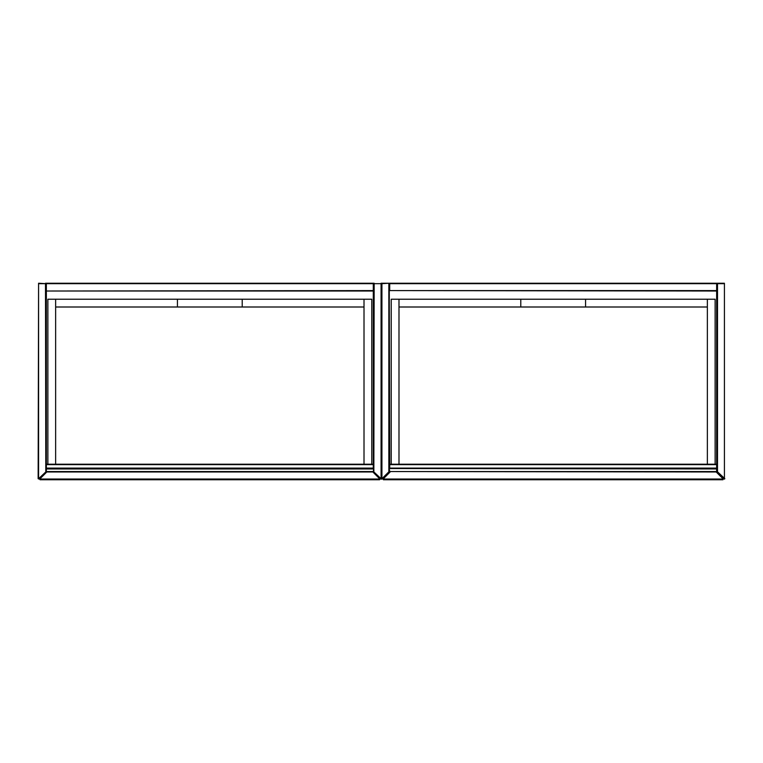 <?xml version="1.0" encoding="UTF-8"?>
<svg xmlns="http://www.w3.org/2000/svg" width="763" height="763" viewBox="0 0 763 763"><rect width="100%" height="100%" fill="white"/><g stroke="black" fill="none" stroke-linecap="round" stroke-linejoin="round"><path stroke-width="1.14" d="M388.844 283.245L381.929 283.674L381.929 478.716L388.844 471.801L388.844 283.674L389.273 471.801L382.234 479.021L381.5 478.716L381.929 283.245L724.421 283.245L724.421 479.145L717.077 471.801L717.077 283.674L389.702 283.674L389.702 290.589L716.648 290.589L716.648 283.245M716.648 291.018L389.273 290.589L389.702 464.209L716.648 464.209L716.648 291.018M389.273 471.553L389.273 468.959L389.702 471.553L716.648 471.553L716.648 468.959L389.702 468.53L717.077 468.959L716.648 471.982L389.273 471.553M389.702 464.209L389.702 468.091L716.648 468.091L716.648 464.638L389.273 464.638M389.702 468.53L389.273 468.959L389.273 468.091M716.648 468.53L717.077 468.959L717.077 468.091M723.248 479.021L722.942 479.755L723.248 479.021L722.942 479.755L383.407 479.755L383.102 479.021L383.407 479.755L383.102 479.021L723.248 479.021L716.209 471.982M390.141 471.982L383.102 479.021M398.992 464.209L398.992 299.23L391.219 299.23L391.219 464.209M715.131 464.209L715.131 299.23L707.358 299.23L707.358 464.209M398.992 307.003L585.564 307.003L585.564 299.23L398.992 299.23M585.564 307.003L707.358 307.003M707.358 299.23L585.564 299.23M520.786 299.23L520.786 307.003M38.15 478.716L38.884 479.021L38.15 478.716L38.579 283.245L45.923 283.674L45.923 471.801L38.884 479.021L45.799 472.106L45.494 283.674L38.579 283.674L38.579 478.716L45.923 471.801M373.727 471.801L373.727 283.674L381.5 283.674L381.5 478.716L380.766 479.021L373.727 471.801L381.071 478.716L381.071 283.674L374.156 283.674L373.851 472.106M373.298 291.018L46.352 291.018L373.298 290.589L373.298 283.674L46.352 283.674L46.352 464.209L373.298 464.209L373.298 291.018M45.494 283.245L374.156 283.245M46.352 471.982L373.298 471.982L373.727 468.959L46.352 468.959L46.352 471.553L373.298 471.553L373.727 468.959L46.352 468.53L46.352 471.982L45.923 471.553M46.352 464.209L46.352 468.091L373.298 468.091L373.298 464.638L45.923 464.638M379.898 479.021L379.592 479.755L379.898 479.021L379.592 479.755L40.057 479.755L39.752 479.021L40.057 479.755L39.752 479.021L379.898 479.021L372.859 471.982M46.791 471.982L39.752 479.021M55.642 464.209L55.642 299.23L47.869 299.23L47.869 464.209M371.781 464.209L371.781 299.23L364.008 299.23L364.008 464.209M55.642 307.003L242.214 307.003L242.214 299.23L55.642 299.23M242.214 307.003L364.008 307.003M364.008 299.23L242.214 299.23M177.436 299.23L177.436 307.003M382.234 479.021L381.071 479.145M381.071 283.245L381.929 283.245M724.421 479.145L724.421 283.674L717.506 283.674L717.506 471.801L724.85 478.716"/></g></svg>
